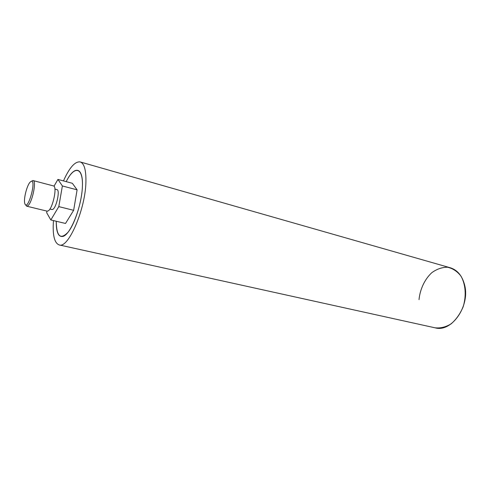 <?xml version="1.0" encoding="UTF-8"?>
<svg xmlns="http://www.w3.org/2000/svg" width="490" height="490" viewBox="0 0 490 490"><rect width="100%" height="100%" fill="white"/><g stroke="black" fill="none" stroke-linecap="round" stroke-linejoin="round"><path stroke-width="0.73" d="M30.79 181.557L30.062 182.213C26.864 185.502 23.447 199.154 24.763 203.393C27.514 213.199 37.338 177.699 30.79 181.557M32.071 180.798L33.038 180.553C37.013 180.608 31.887 204.128 27.471 205.984L26.631 206.168L25.529 204.728M47.016 211.123L47.983 210.982C52.669 209.23 57.649 186.047 53.392 185.9L33.112 180.571M57.924 179.42L72.361 183.297L77.102 189.844L62.377 185.955L57.924 179.42L53.986 186.255M77.102 189.844L73.647 210.308L58.794 206.621L62.377 185.955M73.647 210.308L65.519 223.458L50.831 219.967L58.794 206.621M46.973 211.11L46.685 212.74L50.831 219.967M51.891 209.53L52.675 209.414C56.43 208.005 60.331 189.765 56.92 189.624L54.929 189.103M63.326 236.309C71.026 233.73 81.763 206.125 82.4 186.537C83.251 166.759 74.241 165.289 66.211 181.643C74.094 165.302 83.214 166.429 82.424 185.9C82.026 201.206 75.191 223.238 68.177 232.089C60.491 240.143 56.515 236.535 56.252 221.26C56.166 232.548 58.524 237.564 63.326 236.309M419.011 299.617C420.083 289.106 424.75 279.227 431.782 272.697C436.798 269.071 442.035 267.246 447.486 267.228C452.772 268.379 457.274 271.35 460.986 276.139C465.659 284.433 466.505 295.88 463.154 306.814C460.214 313.79 456.208 319.455 451.149 323.829C445.753 327.118 440.345 328.435 434.93 327.786L435.298 327.865C451.755 332.575 470.504 305.668 464.502 284.586C462.003 275.454 457.176 269.825 450.022 267.699L80.342 161.982M53.471 220.598C52.436 235.065 54.372 243.187 59.284 244.963C68.465 248.675 85.695 208.642 85.928 181.386C86.081 169.644 84.109 163.146 80.017 161.89C74.848 161.449 69.329 167.788 63.461 180.908M47.083 211.141L26.631 206.168M51.946 209.542L49.882 209.034M435.298 327.865L59.284 244.963"/></g></svg>
